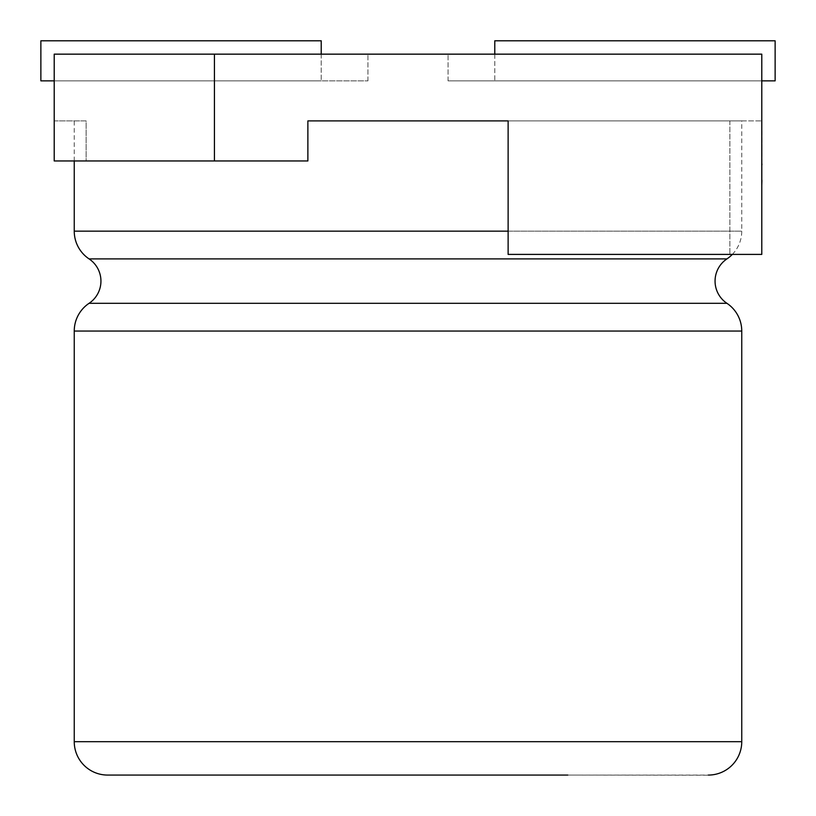 <?xml version="1.0" encoding="UTF-8"?>
<svg xmlns="http://www.w3.org/2000/svg" width="816" height="816" viewBox="0 0 816 816"><rect width="100%" height="100%" fill="white"/><g stroke="black" fill="none" stroke-linecap="round" stroke-linejoin="round"><path stroke-width="0.61" stroke-dasharray="4.08 3.06" d="M321.218 54.152L321.218 80.855L321.218 40.8L40.871 40.8L40.871 80.855L321.218 80.855L54.213 80.855L54.213 54.152L761.787 54.152L448.055 54.152L761.787 54.152L761.787 254.408L761.787 120.901L761.787 254.408L508.123 254.408L761.787 254.408L508.123 254.408L508.123 120.901L761.787 120.901L508.123 120.901L508.123 254.408L508.123 120.901L741.754 120.901L741.754 231.152L74.246 231.152M494.782 54.152L494.782 80.855L761.787 80.855L448.055 80.855L761.787 80.855M775.129 40.8L775.129 80.855L494.782 80.855L494.782 40.8L775.129 40.8M732.329 254.408A33.374 33.374 0 0 0 741.754 231.152L508.123 231.152M508.123 120.901L741.754 120.901M74.246 160.956L74.246 120.901M761.787 136.619L761.787 150.011L761.787 136.619M761.787 141.27L761.787 150.277L761.787 141.27M761.92 138.404L761.787 184.885L761.787 138.404M761.787 164.22L761.787 180.509M107.62 775.067L708.38 775.067M214.424 54.152L214.424 160.956L54.213 160.956L54.213 120.901L86.119 120.901L86.119 160.956L307.877 160.956L86.119 160.956L86.119 120.901L54.213 120.901L54.213 160.956L54.213 54.152L367.945 54.152L54.213 54.152L54.213 80.855L367.945 80.855L54.213 80.855M307.877 120.901L307.877 160.956L307.877 120.901L307.877 160.956L214.424 160.956M729.881 120.901L729.881 254.408L729.881 120.901M54.213 160.956L86.119 160.956L54.213 160.956M367.945 80.855L367.945 54.152L367.945 80.855M448.055 80.855L448.055 54.152L448.055 80.855M567.773 775.067L708.38 775.2M761.92 178.643L761.92 166.076L761.92 178.643M761.92 177.286L761.787 170.513L761.92 177.286M761.92 138.373L761.92 142.831L761.787 138.373M761.92 151.45L761.787 144.677L761.92 151.45M761.92 163.945L761.92 180.785M761.92 184.885L761.92 130.672M761.92 137.629L761.92 146.656L761.787 137.629M726.923 303.307L89.077 303.307M89.077 258.907L726.923 258.907M741.754 741.693L74.246 741.693M74.246 331.061L741.754 331.061"/><path stroke-width="1.22" d="M321.218 54.152L321.218 40.8L40.871 40.8L40.871 80.855L54.213 80.855M761.787 80.855L775.129 80.855L775.129 40.8L494.782 40.8L494.782 54.152M567.773 775.067L107.62 775.067A33.374 33.374 0 0 1 74.246 741.693L74.246 331.061A33.374 33.374 0 0 1 89.077 303.307A26.704 26.704 0 0 0 89.077 258.907A33.374 33.374 0 0 1 74.246 231.152L74.246 160.956M708.38 775.067A33.374 33.374 0 0 0 741.754 741.693L741.754 331.061A33.374 33.374 0 0 0 726.923 303.307A26.704 26.704 0 0 1 726.923 258.907A33.374 33.374 0 0 0 732.329 254.408M307.877 120.901L508.123 120.901L307.877 120.901L307.877 160.956L214.424 160.956L214.424 54.152L54.213 54.152L54.213 160.956L214.424 160.956M508.123 120.901L508.123 254.408L761.787 254.408L761.787 54.152L214.424 54.152M761.787 130.672L761.787 163.945M761.92 163.945L761.92 164.893M761.92 180.122L761.787 180.785M761.787 164.22L761.787 180.509M761.92 180.785L761.787 184.885M89.077 303.307L726.923 303.307M74.246 741.693L741.754 741.693M741.754 331.061L74.246 331.061M726.923 258.907L89.077 258.907M74.246 231.152L508.123 231.152"/></g></svg>
